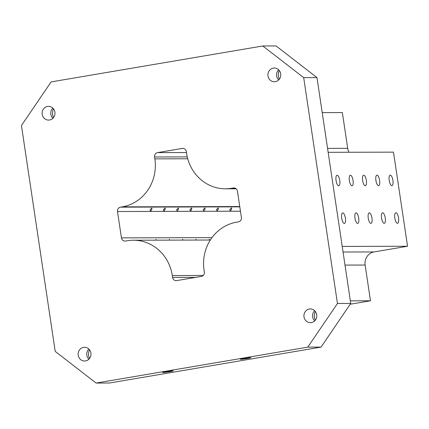 <?xml version="1.0" encoding="UTF-8"?>
<svg xmlns="http://www.w3.org/2000/svg" width="429" height="429" viewBox="0 0 429 429"><rect width="100%" height="100%" fill="white"/><g stroke="black" fill="none" stroke-linecap="round" stroke-linejoin="round"><path stroke-width="0.64" d="M307.797 347.125L321.085 347.088L350.74 303.453L337.451 303.491L307.797 347.125L96.112 383.059L55.207 351.405L21.45 125.547L51.105 81.912L262.789 45.973L303.694 77.628L337.451 303.491M231.51 209.068A5.336 1.839 80.4 0 0 231.612 207.877M210.344 240.02L133.376 240.219A41.929 39.302 -90.2 0 1 172.292 275.563L172.576 277.445A3.813 3.571 -90.2 0 0 176.668 280.609L201.362 276.415A3.813 3.571 -90.2 0 0 204.327 272.05L204.048 270.168A41.929 39.302 -90.2 0 1 236.669 222.174L238.433 221.873A3.813 3.571 -90.2 0 0 241.398 217.508L237.457 191.162A3.813 3.571 -90.2 0 0 233.371 187.993L234.475 187.993M243.688 358.494A5.336 0.29 -8.5 0 1 250.826 357.7A5.336 0.29 -8.5 0 1 245.586 358.773A5.336 0.29 -8.5 0 1 240.267 359.277A5.336 0.29 -8.5 0 1 243.688 358.494M166.066 371.675A5.336 0.29 -8.5 0 1 173.209 370.881A5.336 0.29 -8.5 0 1 167.97 371.954A5.336 0.29 -8.5 0 1 162.65 372.458A5.336 0.29 -8.5 0 1 166.066 371.675M316.704 314.73A6.859 6.43 -90.2 0 0 310.333 308.95A6.859 6.43 -90.2 0 0 303.92 315.83A6.859 6.43 -90.2 0 0 310.371 322.672A6.859 6.43 -90.2 0 0 316.704 314.73M314.655 310.714A6.859 6.43 -90.2 0 0 314.682 320.881M315.294 311.422A9.91 9.288 -90.2 0 0 315.315 320.173M90.905 353.067A6.859 6.43 -90.2 0 0 84.534 347.281A6.859 6.43 -90.2 0 0 78.126 354.161A6.859 6.43 -90.2 0 0 84.572 361.004A6.859 6.43 -90.2 0 0 90.905 353.067M88.862 349.05A6.859 6.43 -90.2 0 0 88.889 359.218M89.495 349.753A9.91 9.288 -90.2 0 0 89.522 358.505M54.901 112.146A6.859 6.43 -90.2 0 0 48.531 106.365A6.859 6.43 -90.2 0 0 42.117 113.24A6.859 6.43 -90.2 0 0 48.568 120.088A6.859 6.43 -90.2 0 0 54.901 112.146M52.853 108.129A6.859 6.43 -90.2 0 0 52.88 118.297M53.491 108.837A9.91 9.288 -90.2 0 0 53.512 117.589M280.695 73.815A6.859 6.43 -90.2 0 0 274.329 68.029A6.859 6.43 -90.2 0 0 267.916 74.909A6.859 6.43 -90.2 0 0 274.362 81.751A6.859 6.43 -90.2 0 0 280.695 73.815M278.652 69.798A6.859 6.43 -90.2 0 0 278.678 79.966M279.29 70.501A9.91 9.288 -90.2 0 0 279.311 79.258M133.376 240.219A41.929 39.302 -90.2 0 0 127.295 240.739L125.531 241.039A3.813 3.571 -90.2 0 1 121.445 237.875L117.503 211.524A3.813 3.571 -90.2 0 1 120.469 207.159L122.233 206.864A41.929 39.302 -90.2 0 0 154.853 158.864L154.574 156.982A3.813 3.571 -90.2 0 1 157.54 152.622L182.234 148.429A3.813 3.571 -90.2 0 1 186.325 151.593L186.604 153.475A41.929 39.302 -90.2 0 0 225.525 188.814A41.929 39.302 -90.2 0 0 231.606 188.293L233.371 187.993M327.563 148.386L347.699 148.337L342.353 112.575L322.217 112.629M328.147 152.311L393.484 152.139L407.55 246.251L342.213 246.423M407.55 246.251L374.034 251.941A11.433 10.72 -90.2 0 0 365.138 265.031L370.479 300.793L350.209 304.231M347.699 148.337A11.433 10.72 -90.2 0 0 349.002 152.257M370.479 300.793L350.348 300.842M350.74 303.453L316.983 77.595L276.078 45.941L262.789 45.973M321.085 347.088L109.4 383.027L96.112 383.059M397.474 223.305A5.336 1.839 -99.6 0 1 394.852 218.189A5.336 1.839 -99.6 0 1 395.795 212.773A5.336 1.839 -99.6 0 1 398.498 217.728A5.336 1.839 -99.6 0 1 397.581 223.294A5.336 1.839 -99.6 0 1 397.474 223.305M384.191 223.337A5.336 1.839 -99.6 0 1 381.563 218.227A5.336 1.839 -99.6 0 1 382.507 212.811A5.336 1.839 -99.6 0 1 385.215 217.76A5.336 1.839 -99.6 0 1 384.293 223.332A5.336 1.839 -99.6 0 1 384.191 223.337M370.903 223.375A5.336 1.839 -99.6 0 1 368.275 218.259A5.336 1.839 -99.6 0 1 369.219 212.843A5.336 1.839 -99.6 0 1 371.927 217.798A5.336 1.839 -99.6 0 1 371.01 223.364A5.336 1.839 -99.6 0 1 370.903 223.375M357.614 223.407A5.336 1.839 -99.6 0 1 354.992 218.297A5.336 1.839 -99.6 0 1 355.936 212.881A5.336 1.839 -99.6 0 1 358.639 217.83A5.336 1.839 -99.6 0 1 357.722 223.402A5.336 1.839 -99.6 0 1 357.614 223.407M344.331 223.445A5.336 1.839 -99.6 0 1 341.704 218.329A5.336 1.839 -99.6 0 1 342.648 212.913A5.336 1.839 -99.6 0 1 345.356 217.868A5.336 1.839 -99.6 0 1 344.433 223.434A5.336 1.839 -99.6 0 1 344.331 223.445M391.849 185.66A5.336 1.839 -99.6 0 1 389.226 180.55A5.336 1.839 -99.6 0 1 390.17 175.129A5.336 1.839 -99.6 0 1 392.873 180.083A5.336 1.839 -99.6 0 1 391.956 185.65A5.336 1.839 -99.6 0 1 391.849 185.66M378.56 185.698A5.336 1.839 -99.6 0 1 375.938 180.582A5.336 1.839 -99.6 0 1 376.882 175.166A5.336 1.839 -99.6 0 1 379.585 180.121A5.336 1.839 -99.6 0 1 378.668 185.687A5.336 1.839 -99.6 0 1 378.56 185.698M365.277 185.73A5.336 1.839 -99.6 0 1 362.65 180.62A5.336 1.839 -99.6 0 1 363.594 175.198A5.336 1.839 -99.6 0 1 366.302 180.153A5.336 1.839 -99.6 0 1 365.379 185.719A5.336 1.839 -99.6 0 1 365.277 185.73M351.989 185.768A5.336 1.839 -99.6 0 1 349.367 180.652A5.336 1.839 -99.6 0 1 350.311 175.236A5.336 1.839 -99.6 0 1 353.013 180.185A5.336 1.839 -99.6 0 1 352.096 185.757A5.336 1.839 -99.6 0 1 351.989 185.768M338.701 185.8A5.336 1.839 -99.6 0 1 336.079 180.684A5.336 1.839 -99.6 0 1 337.022 175.268A5.336 1.839 -99.6 0 1 339.725 180.223A5.336 1.839 -99.6 0 1 338.808 185.789A5.336 1.839 -99.6 0 1 338.701 185.8M316.983 77.595L303.694 77.628M208.43 240.026L209.765 240.02M195.141 240.058L196.477 240.052M181.858 240.095L183.194 240.09M168.57 240.127L169.905 240.122M155.282 240.165L156.617 240.16M231.515 207.856C231.789 208.859 231.413 209.84 230.4 210.811L229.713 209.561L231.515 207.856M218.227 209.1A5.336 1.839 80.4 0 0 218.329 207.909M218.227 207.893C218.5 208.891 218.13 209.878 217.112 210.843L216.425 209.593L218.227 207.893M204.939 209.137A5.336 1.839 80.4 0 0 205.041 207.947M204.939 207.926C205.212 208.928 204.842 209.91 203.829 210.88L203.137 209.631L204.939 207.926M191.65 209.17A5.336 1.839 80.4 0 0 191.752 207.979M191.656 207.963C191.929 208.961 191.554 209.947 190.54 210.912L189.854 209.663L191.656 207.963M178.367 209.207A5.336 1.839 80.4 0 0 178.469 208.017M178.367 207.995C178.641 208.998 178.271 209.979 177.252 210.95L176.566 209.701L178.367 207.995M165.079 209.239A5.336 1.839 80.4 0 0 165.181 208.049M165.079 208.033C165.353 209.03 164.983 210.017 163.969 210.982L163.277 209.733L165.079 208.033M151.791 209.277A5.336 1.839 80.4 0 0 151.893 208.086M151.796 208.065C152.07 209.068 151.694 210.049 150.681 211.02L149.994 209.77L151.796 208.065M209.62 240.02A5.336 1.839 80.4 0 0 209.191 239.167M196.332 240.058A5.336 1.839 80.4 0 0 195.903 239.205M183.044 240.09A5.336 1.839 80.4 0 0 182.62 239.237M169.761 240.127A5.336 1.839 80.4 0 0 169.332 239.275M156.472 240.16A5.336 1.839 80.4 0 0 156.043 239.307M231.606 188.293L235.398 188.283M157.54 152.622L186.47 152.542M182.234 148.429L183.339 148.423M154.574 156.982L187.258 156.896M154.853 158.864L187.736 158.778M122.233 206.864L239.757 206.553M120.469 207.159L239.806 206.848M121.445 237.875L211.974 237.639M117.503 211.524L240.454 211.202M172.292 275.563L203.196 275.477M172.576 277.445L195.667 277.381M343.05 252.021L374.034 251.941M345.002 265.084L365.138 265.031M236.165 188.787L225.525 188.814"/></g></svg>
